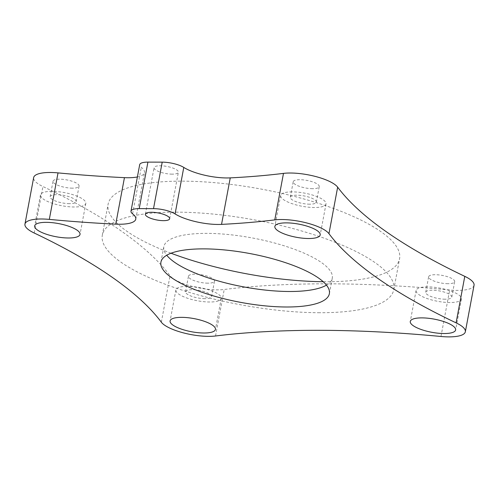 <?xml version="1.0" encoding="UTF-8"?>
<svg xmlns="http://www.w3.org/2000/svg" width="499" height="499" viewBox="0 0 499 499"><rect width="100%" height="100%" fill="white"/><g stroke="black" fill="none" stroke-linecap="round" stroke-linejoin="round"><path stroke-width="0.37" stroke-dasharray="2.5 1.87" d="M172.192 174.151A12.356 3.58 10.6 0 1 159.799 171.955A12.356 3.58 10.6 0 1 154.072 167.683A12.356 3.58 10.6 0 1 160.248 165.768A12.356 3.58 10.6 0 1 172.635 167.963A12.356 3.58 10.6 0 1 178.368 172.23A12.356 3.58 10.6 0 1 172.192 174.151M474.05 285.266A32.953 9.556 10.6 0 1 457.589 290.381A32.953 9.556 10.6 0 1 449.68 289.981A504.639 146.307 -169.4 0 0 328.523 283.819A504.639 146.307 -169.4 0 0 224.219 289.482A32.953 9.556 10.6 0 1 217.408 289.857A32.953 9.556 10.6 0 1 170.04 275.704A504.639 146.307 -169.4 0 0 42.914 186.52A32.953 9.556 10.6 0 1 33.651 177.607M187.418 286.351A23.066 6.687 -169.4 0 0 175.898 289.931A23.066 6.687 -169.4 0 0 186.595 297.903A23.066 6.687 -169.4 0 0 209.73 302.001A23.066 6.687 -169.4 0 0 221.25 298.421A23.066 6.687 -169.4 0 0 210.553 290.449A23.066 6.687 -169.4 0 0 187.418 286.351M427.606 286.881A23.066 6.687 -169.4 0 0 416.085 290.462A23.066 6.687 -169.4 0 0 426.776 298.427A23.066 6.687 -169.4 0 0 449.911 302.531A23.066 6.687 -169.4 0 0 461.432 298.951A23.066 6.687 -169.4 0 0 450.74 290.979A23.066 6.687 -169.4 0 0 427.606 286.881M292.171 191.872A23.066 6.687 -169.4 0 0 280.65 195.452A23.066 6.687 -169.4 0 0 291.347 203.417A23.066 6.687 -169.4 0 0 314.482 207.515A23.066 6.687 -169.4 0 0 326.003 203.935A23.066 6.687 -169.4 0 0 315.306 195.97A23.066 6.687 -169.4 0 0 292.171 191.872M51.99 191.342A23.066 6.687 -169.4 0 0 40.469 194.922A23.066 6.687 -169.4 0 0 51.16 202.887A23.066 6.687 -169.4 0 0 74.295 206.991A23.066 6.687 -169.4 0 0 85.816 203.411A23.066 6.687 -169.4 0 0 75.124 195.44A23.066 6.687 -169.4 0 0 51.99 191.342M171.02 253.23A148.259 42.983 10.6 0 1 108.121 204.16A148.259 42.983 10.6 0 1 182.166 181.149A148.259 42.983 10.6 0 1 330.856 207.503A148.259 42.983 10.6 0 1 399.58 258.707A148.259 42.983 10.6 0 1 325.535 281.723A148.259 42.983 10.6 0 1 323.196 281.71M319.734 312.723A148.259 42.983 10.6 0 1 171.045 286.37A148.259 42.983 10.6 0 1 102.32 235.16A148.259 42.983 10.6 0 1 176.365 212.15A148.259 42.983 10.6 0 1 325.055 238.503A148.259 42.983 10.6 0 1 393.78 289.707A148.259 42.983 10.6 0 1 319.734 312.723M326.465 285.129A85.678 24.844 -169.4 0 0 332.265 278.199A85.678 24.844 -169.4 0 0 292.551 248.602A85.678 24.844 -169.4 0 0 206.623 233.376A85.678 24.844 -169.4 0 0 163.834 246.674A85.678 24.844 -169.4 0 0 166.735 255.239M72.449 188.16A13.248 3.842 10.6 0 1 59.163 185.803A13.248 3.842 10.6 0 1 53.025 181.231A13.248 3.842 10.6 0 1 59.637 179.172A13.248 3.842 10.6 0 1 72.923 181.53A13.248 3.842 10.6 0 1 79.067 186.102A13.248 3.842 10.6 0 1 72.449 188.16M69.548 203.661A13.248 3.842 10.6 0 1 56.262 201.303A13.248 3.842 10.6 0 1 50.125 196.731A13.248 3.842 10.6 0 1 56.736 194.672A13.248 3.842 10.6 0 1 70.022 197.03A13.248 3.842 10.6 0 1 76.166 201.602A13.248 3.842 10.6 0 1 69.548 203.661M312.63 188.684A13.248 3.842 10.6 0 1 299.344 186.333A13.248 3.842 10.6 0 1 293.206 181.755A13.248 3.842 10.6 0 1 299.824 179.702A13.248 3.842 10.6 0 1 313.11 182.054A13.248 3.842 10.6 0 1 319.248 186.632A13.248 3.842 10.6 0 1 312.63 188.684M309.729 204.185A13.248 3.842 10.6 0 1 296.443 201.833A13.248 3.842 10.6 0 1 290.306 197.255A13.248 3.842 10.6 0 1 296.924 195.203A13.248 3.842 10.6 0 1 310.21 197.554A13.248 3.842 10.6 0 1 316.347 202.132A13.248 3.842 10.6 0 1 309.729 204.185M448.065 283.7A13.248 3.842 10.6 0 1 434.779 281.342A13.248 3.842 10.6 0 1 428.635 276.77A13.248 3.842 10.6 0 1 435.253 274.712A13.248 3.842 10.6 0 1 448.539 277.064A13.248 3.842 10.6 0 1 454.683 281.642A13.248 3.842 10.6 0 1 448.065 283.7M445.164 299.2A13.248 3.842 10.6 0 1 431.878 296.843A13.248 3.842 10.6 0 1 425.734 292.271A13.248 3.842 10.6 0 1 432.352 290.212A13.248 3.842 10.6 0 1 445.638 292.564A13.248 3.842 10.6 0 1 451.776 297.142A13.248 3.842 10.6 0 1 445.164 299.2M207.877 283.17A13.248 3.842 10.6 0 1 194.598 280.812A13.248 3.842 10.6 0 1 188.454 276.24A13.248 3.842 10.6 0 1 195.072 274.182A13.248 3.842 10.6 0 1 208.357 276.54A13.248 3.842 10.6 0 1 214.495 281.112A13.248 3.842 10.6 0 1 207.877 283.17M204.977 298.67A13.248 3.842 10.6 0 1 191.691 296.312A13.248 3.842 10.6 0 1 185.553 291.74A13.248 3.842 10.6 0 1 192.171 289.682A13.248 3.842 10.6 0 1 205.457 292.04A13.248 3.842 10.6 0 1 211.595 296.612A13.248 3.842 10.6 0 1 204.977 298.67M137.393 176.958A32.953 9.556 -169.4 0 0 144.479 172.623A32.953 9.556 -169.4 0 0 141.286 167.327A16.479 4.778 10.6 0 1 139.689 164.676M440.979 336.482L449.68 289.981M161.339 322.204L170.04 275.704M34.213 233.021L42.914 186.52M215.518 335.983L224.219 289.482M132.584 213.828L141.286 167.327M145.371 214.183L154.072 167.683M175.898 289.931L170.097 320.932M416.085 290.462L410.284 321.462M280.65 195.452L274.849 226.452M40.469 194.922L34.668 225.922M102.32 235.16L108.121 204.16M160.928 262.175L163.834 246.674M50.125 196.731L53.025 181.231M290.306 197.255L293.206 181.755M425.734 292.271L428.635 276.77M185.553 291.74L188.454 276.24M211.595 296.612L214.495 281.112M451.776 297.142L454.683 281.642M316.347 202.132L319.248 186.632M76.166 201.602L79.067 186.102M329.365 293.699L332.265 278.199M393.78 289.707L399.58 258.707M85.816 203.411L80.015 234.411M326.003 203.935L320.202 234.935M461.432 298.951L455.631 329.951M221.25 298.421L215.449 329.421M135.772 219.123L144.479 172.623M169.666 218.73L178.368 172.23"/><path stroke-width="0.75" d="M163.491 220.652A12.356 3.58 10.6 0 1 151.097 218.456A12.356 3.58 10.6 0 1 145.371 214.183A12.356 3.58 10.6 0 1 151.54 212.268A12.356 3.58 10.6 0 1 163.934 214.464A12.356 3.58 10.6 0 1 169.666 218.73A12.356 3.58 10.6 0 1 163.491 220.652M147.916 162.119L139.215 208.619A16.479 4.778 -169.4 0 0 130.988 211.177L139.689 164.676A16.479 4.778 10.6 0 1 147.916 162.119L162.212 162.15A16.479 4.778 10.6 0 1 183.782 167.421A32.953 9.556 -169.4 0 0 230.251 177.881A504.639 146.307 -169.4 0 0 283.482 173.384A32.953 9.556 10.6 0 1 314.944 176.334A32.953 9.556 10.6 0 1 337.661 187.169A504.639 146.307 -169.4 0 0 464.787 276.352A32.953 9.556 10.6 0 1 474.05 285.266L465.349 331.766A32.953 9.556 -169.4 0 1 448.888 336.881A32.953 9.556 -169.4 0 1 440.979 336.482A504.639 146.307 -169.4 0 0 319.822 330.319A504.639 146.307 -169.4 0 0 215.518 335.983A32.953 9.556 -169.4 0 1 208.707 336.357A32.953 9.556 -169.4 0 1 161.339 322.204A504.639 146.307 -169.4 0 0 34.213 233.021A32.953 9.556 -169.4 0 1 24.95 224.107A32.953 9.556 -169.4 0 1 49.32 219.392A504.639 146.307 -169.4 0 0 115.743 224.151L124.444 177.65A32.953 9.556 -169.4 0 0 137.393 176.958M181.617 317.352A23.066 6.687 -169.4 0 0 170.097 320.932A23.066 6.687 -169.4 0 0 180.794 328.903A23.066 6.687 -169.4 0 0 203.929 333.001A23.066 6.687 -169.4 0 0 215.449 329.421A23.066 6.687 -169.4 0 0 204.752 321.45A23.066 6.687 -169.4 0 0 181.617 317.352M421.805 317.882A23.066 6.687 -169.4 0 0 410.284 321.462A23.066 6.687 -169.4 0 0 420.975 329.427A23.066 6.687 -169.4 0 0 444.11 333.532A23.066 6.687 -169.4 0 0 455.631 329.951A23.066 6.687 -169.4 0 0 444.94 321.98A23.066 6.687 -169.4 0 0 421.805 317.882M286.37 222.872A23.066 6.687 -169.4 0 0 274.849 226.452A23.066 6.687 -169.4 0 0 285.547 234.418A23.066 6.687 -169.4 0 0 308.675 238.516A23.066 6.687 -169.4 0 0 320.202 234.935A23.066 6.687 -169.4 0 0 309.505 226.97A23.066 6.687 -169.4 0 0 286.37 222.872M46.189 222.342A23.066 6.687 -169.4 0 0 34.668 225.922A23.066 6.687 -169.4 0 0 45.359 233.888A23.066 6.687 -169.4 0 0 68.494 237.992A23.066 6.687 -169.4 0 0 80.015 234.411A23.066 6.687 -169.4 0 0 69.324 226.44A23.066 6.687 -169.4 0 0 46.189 222.342M323.196 281.71A148.259 42.983 10.6 0 1 171.02 253.23M166.735 255.239A85.678 24.844 -169.4 0 0 289.476 291.497A85.678 24.844 -169.4 0 0 326.465 285.129M286.576 306.997A85.678 24.844 10.6 0 1 200.648 291.765A85.678 24.844 10.6 0 1 160.928 262.175A85.678 24.844 10.6 0 1 203.723 248.876A85.678 24.844 10.6 0 1 289.651 264.102A85.678 24.844 10.6 0 1 329.365 293.699A85.678 24.844 10.6 0 1 286.576 306.997M230.251 177.881L221.55 224.382A504.639 146.307 -169.4 0 0 274.781 219.884L283.482 173.384M24.95 224.107L33.651 177.607A32.953 9.556 10.6 0 1 58.021 172.891A504.639 146.307 -169.4 0 0 124.444 177.65M221.55 224.382A32.953 9.556 10.6 0 1 175.08 213.921A16.479 4.778 -169.4 0 0 153.511 208.651L162.212 162.15M139.215 208.619L153.511 208.651M130.988 211.177A16.479 4.778 -169.4 0 0 132.584 213.828A32.953 9.556 10.6 0 1 135.772 219.123A32.953 9.556 10.6 0 1 115.743 224.151M465.349 331.766A32.953 9.556 -169.4 0 0 456.086 322.853L464.787 276.352M274.781 219.884A32.953 9.556 -169.4 0 1 306.236 222.835A32.953 9.556 -169.4 0 1 328.96 233.669A504.639 146.307 -169.4 0 0 456.086 322.853M328.96 233.669L337.661 187.169M49.32 219.392L58.021 172.891M183.782 167.421L175.08 213.921"/></g></svg>
